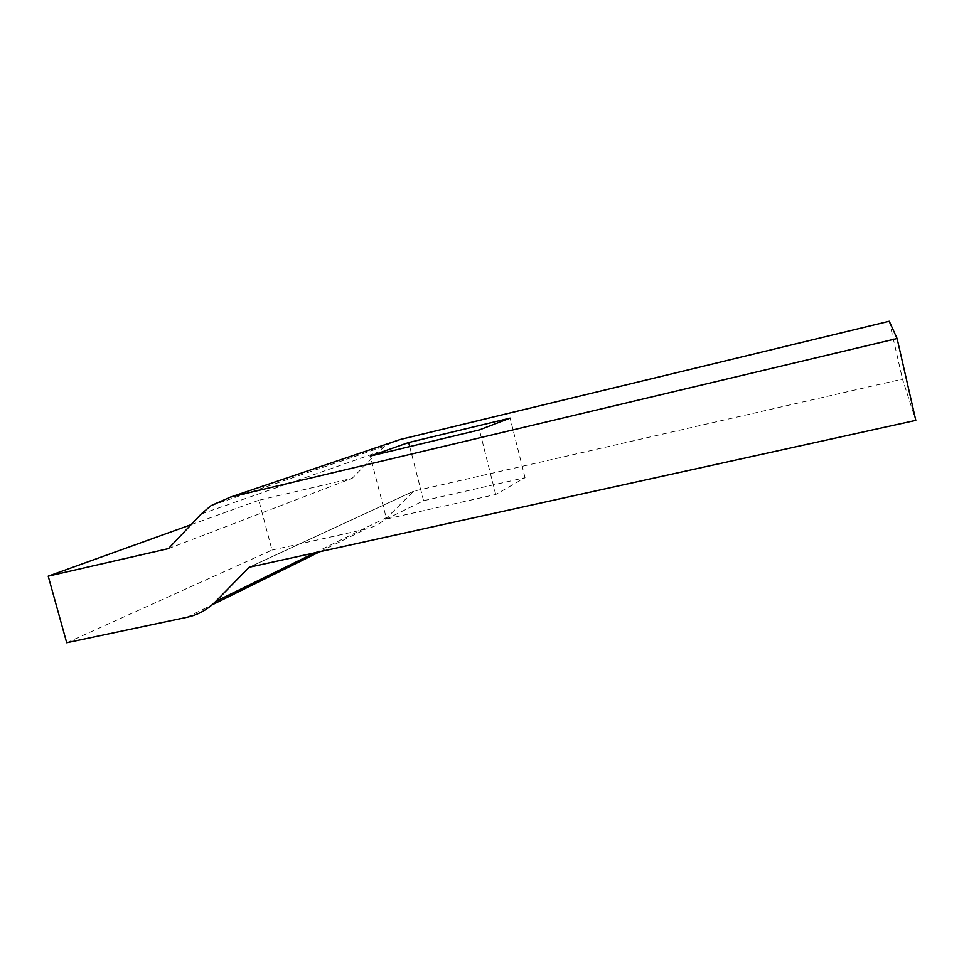 <?xml version="1.0" encoding="UTF-8"?>
<svg xmlns="http://www.w3.org/2000/svg" width="964" height="964" viewBox="0 0 964 964"><rect width="100%" height="100%" fill="white"/><g stroke="black" fill="none" stroke-linecap="round" stroke-linejoin="round"><path stroke-width="0.72" stroke-dasharray="4.82 3.62" d="M66.697 642.747L272.005 550.07L258.81 500.292L352.173 478.301L377.755 452.273L385.383 445.983L392.288 442.199M272.005 550.07L365.404 529.236C373.899 527.284 381.31 523.223 387.624 517.029L413.58 491.23L902.497 379.105L915.8 420.376M386.552 518.994L495.713 494.496L525.043 477.71L423.57 500.714L386.552 518.994L370.272 456.056M889.266 321.253L902.497 379.105M191.077 524.681L258.81 500.292M525.043 477.71L510.125 418.123M495.713 494.496L479.421 429.896M423.57 500.714L409.712 446.609M249.134 567.278L413.58 491.23L249.134 567.278M201.175 514.029L377.755 452.273M168.423 548.612L352.173 478.301M187.004 617.273L211.923 604.97M319.928 551.673L365.404 529.236M314.722 552.818L387.624 517.029M211.008 505.666L385.383 445.983"/><path stroke-width="1.45" d="M215.719 601.428C207.609 609.597 198.042 614.875 187.004 617.273L66.697 642.747L48.2 576.147L168.423 548.612L201.175 514.029L211.008 505.666L230.432 497.111L897.098 338.533L915.8 420.376L249.134 567.278L215.719 601.428L314.722 552.818M392.288 442.199L400.301 439.488L889.266 321.253L897.098 338.533M479.421 429.896L510.125 418.123L408.664 442.536L370.272 456.056L479.421 429.896M48.2 576.147L191.077 524.681M409.712 446.609L408.664 442.536M230.432 497.111L400.301 439.488M211.923 604.97L319.928 551.673"/></g></svg>
